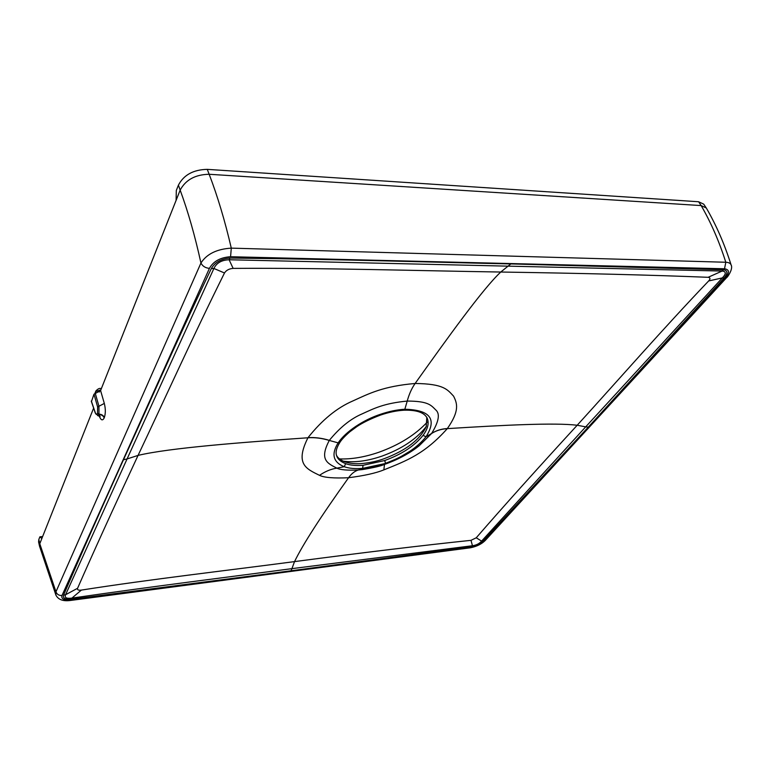 <?xml version="1.0" encoding="UTF-8"?>
<svg xmlns="http://www.w3.org/2000/svg" width="770" height="770" viewBox="0 0 770 770"><rect width="100%" height="100%" fill="white"/><g stroke="black" fill="none" stroke-linecap="round" stroke-linejoin="round"><path stroke-width="1.16" d="M381.853 456.158C367.261 461.115 354.383 462.78 343.218 461.153M426.801 417.417L426.233 426.599C419.919 439.795 405.848 450.517 384.018 458.737C377.079 461.288 369.388 462.914 360.947 463.617C353.998 464.05 348.156 463.261 343.41 461.249C339.676 459.401 337.366 457.39 336.48 455.195M426.311 426.387L425.627 427.331C415.925 439.468 401.363 449.074 381.939 456.129M55.998 595.345L39.568 546.296L39.78 543.736L93.622 408.11M93.978 394.221L95.297 393.489L98.964 406.252L97.626 406.955L93.978 394.221L91.486 401.488M95.297 393.489L100.591 390.563L180.161 190.123C185.666 179.805 195.33 174.52 209.171 174.28L701.152 205.58C710.97 222.53 719.19 241.424 725.812 262.252L231.289 248.133C224.946 220.807 217.573 196.186 209.171 174.28L207.255 169.362L698.602 201.75L701.152 205.58L706.283 207.977L703.722 204.156L698.602 201.75M42.639 536.546L39.886 536.825L41.84 538.557M176.099 200.364L176.32 190.45L178.419 185.137L180.161 190.123C188.111 211.75 195.041 236.053 200.941 263.022C206.707 254.013 216.822 249.047 231.289 248.133L230.577 256.728C220.412 257.411 213.367 261.29 209.43 268.364C205.398 267.989 202.568 266.208 200.941 263.022L55.96 591.784L55.883 595.056C58.241 599.705 63.159 601.495 70.657 600.436L71.129 599.878C64.016 600.417 60.974 598.954 62.004 595.499C58.963 595.634 56.951 594.392 55.96 591.784L39.78 543.736L38.827 539.5L39.886 536.825M94.835 393.576L95.634 391.564L100.87 389.861M39.53 546.151L38.587 541.916L38.827 539.5M207.255 169.362C193.385 169.66 183.77 174.915 178.419 185.137M95.095 393.518L95.846 391.025C98.098 388.59 99.907 387.849 101.284 388.811M731.211 265.275L731.096 264.909C724.551 244.167 716.312 225.254 706.398 208.16L706.283 207.977M727.015 277.19L725.301 277.941L483.897 541.069L485.543 540.126M71.129 599.878L470.528 547.759C476.765 546.459 481.645 544.053 485.167 540.54L726.659 277.575C726.986 278.018 733.531 268.894 731.096 264.909C730.461 263.282 728.69 262.397 725.812 262.252L724.522 268.769L230.577 256.728M588.27 427.129L585.701 426.859L722.356 277.903L724.069 278.047L588.27 427.129L482.983 541.127L481.587 541.108C479.392 543.659 476.341 545.199 472.453 545.738L292.09 568.616C226.842 577.336 157.542 585.72 71.908 598.107L71.437 599.243L291.118 570.782L294.535 561.609C226.149 570.628 150.699 579.213 81.379 590.09C78.434 590.484 77.164 589.897 77.568 588.299L65.566 594.729C64.305 597.674 66.422 598.8 71.908 598.107L81.379 590.09M482.983 541.127C480.153 543.88 476.428 545.738 471.817 546.69L472.453 545.738L470.99 540.338L476.235 537.797L481.587 541.108L585.701 426.859L577.192 425.252C536.103 470.056 502.444 507.574 476.235 537.797M724.069 278.047C727.968 273.36 727.814 270.597 723.617 269.76L722.135 271.05L229.113 259.76L229.98 258.046C343.641 259.317 431.412 262.262 510.818 263.918L500.769 272.031C583.958 273.311 653.076 275.073 708.111 277.306C710.354 277.662 710.537 278.875 708.66 280.954L722.356 277.903C726.322 273.764 726.245 271.473 722.135 271.05L708.111 277.306M319.521 475.35C325.007 471.519 330.782 469.113 336.856 468.141C327.385 463.29 319.107 459.719 329.281 440.45C322.024 438.217 314.901 437.322 307.942 437.784L308.01 437.668C322.033 420.006 336.962 407.782 352.775 400.987C369.504 393.335 383.344 386.261 415.126 383.479C444.396 383.787 447.582 389.918 453.559 396.127C457.168 403.249 459.892 410.622 447.38 428.515L447.293 428.63C424.751 453.905 406.887 460.624 383.855 469.883C375.904 473.117 364.143 475.744 348.579 477.737C333.805 478.401 324.122 477.612 319.521 475.35C306.441 468.882 294.65 464.243 307.942 437.784C242.877 442.259 169.082 447.928 138.061 455.407L127.069 458.949L65.566 594.729L63.535 595.22C80.369 555.921 100.341 510.77 123.45 459.767L127.069 458.949L213.906 268.47C216.534 262.936 221.596 260.029 229.113 259.76L233.137 268.393C229.123 268.73 226.245 270.251 224.494 272.984L213.906 268.47L211.327 268.576C214.878 262.32 221.096 258.807 229.98 258.046M383.855 469.883L384.519 464.223C396.81 460.094 408.389 453.915 419.246 445.686L431.566 433.52C436.032 430.642 441.277 429.015 447.293 428.63C504.263 425.069 554.766 422.547 577.192 425.252C617.704 380.765 663.095 328.655 708.66 280.954M308.01 437.668C314.969 437.216 322.081 438.12 329.339 440.363C339.772 427.591 350.677 418.774 362.054 413.914C374.172 408.379 384.066 403.288 407.224 401.074C409.091 394.182 411.729 388.311 415.126 383.479C446.802 338.983 482.819 288.731 500.769 272.031C418.177 270.79 323.4 267.787 233.137 268.393M77.568 588.299C92.66 553.842 112.824 509.538 138.061 455.407C163.663 401.372 193.289 335.72 224.494 272.984M403.798 410.227L404.837 409.245C397.176 409.688 389.043 411.373 380.428 414.298C363.575 419.814 345.846 431.431 338.136 442.865C331.081 454.262 333.102 462.202 344.209 466.707L336.856 468.141C340.167 469.844 347.289 470.47 358.233 470.027C354.595 471.202 351.38 473.771 348.579 477.737C320.878 516.468 302.86 544.419 294.535 561.609C363.729 552.494 422.547 545.401 470.99 540.338M427.311 422.037C415.367 434.877 399.178 444.964 378.734 452.308C364.614 457.139 351.553 459.344 339.541 458.92M406.146 454.444L407.214 453.01M427.042 417.86L427.225 418.254C429.246 423.192 427.841 428.9 423.038 435.377L426.012 436.773C437.225 419.101 430.17 409.929 404.837 409.245L407.224 401.074C428.63 401.083 431.152 405.415 435.676 409.852C440.248 413.663 438.9 421.527 431.633 433.443L431.566 433.52M419.246 445.686L419.255 445.686C405.087 457.216 387.541 463.396 384.259 464.474C381.121 465.975 373.758 467.688 362.15 469.613C371.727 468.093 379.186 466.293 384.519 464.223L385.279 463.511L362.15 469.613L358.233 470.027L362.612 468.381L385.279 463.511L398.841 457.832L419.246 445.686M447.38 428.515C441.354 428.909 436.109 430.555 431.633 433.443L426.012 436.773C417.022 447.899 403.528 456.745 385.529 463.299L384.663 460.537L363.074 465.292L362.612 468.381C355.095 468.969 348.964 468.41 344.209 466.707L345.672 463.665C350.158 465.292 355.961 465.831 363.074 465.292M100.591 390.563L104.316 403.422C105.654 408.841 105.654 413.557 104.335 417.571L104.191 417.918C102.593 420.998 100.928 420.353 99.215 415.993L99.157 415.819M91.322 401.006L95.499 413.288M97.626 406.955L97.501 413.596C96.799 414.982 96.067 414.703 95.297 412.758M97.636 413.249L98.974 414.116L98.964 406.252L104.316 403.422M99.782 390.4L99.34 392.046M209.43 268.364L62.004 595.499M97.501 413.596L98.974 414.116C101.64 414.279 103.43 415.425 104.335 417.571M91.312 401.286L95.288 413.038L97.925 415.54L98.839 414.462C101.496 414.626 103.286 415.771 104.191 417.918M99.253 414.876L100.119 416.56L97.578 415.54M70.416 600.465L470.143 547.817M471.317 547.249C476.543 546.238 480.74 544.178 483.897 541.069M725.301 277.941C729.758 272.657 729.498 269.596 724.522 268.769M471.817 546.69L291.118 570.782M63.535 595.22C62.678 598.28 65.306 599.618 71.437 599.243M123.45 459.767C147.368 407.879 173.125 348.579 211.327 268.576M723.617 269.76L510.818 263.918M329.281 440.45L338.136 442.865L339.811 442.5C336.298 448.073 335.287 452.606 336.779 456.1C337.828 459.228 340.783 461.75 345.672 463.665M423.038 435.377C414.558 445.917 401.796 454.3 384.75 460.499L384.663 460.537M384.75 460.499L385.529 463.299M340.003 442.211L339.811 442.5C341.485 439.737 344.825 436.167 349.84 431.778L356.933 426.551C362.834 422.624 370.688 418.793 380.495 415.078C388.85 412.239 396.694 410.622 404.038 410.208C416.743 409.871 424.472 412.556 427.225 418.254L427.225 418.254"/></g></svg>
